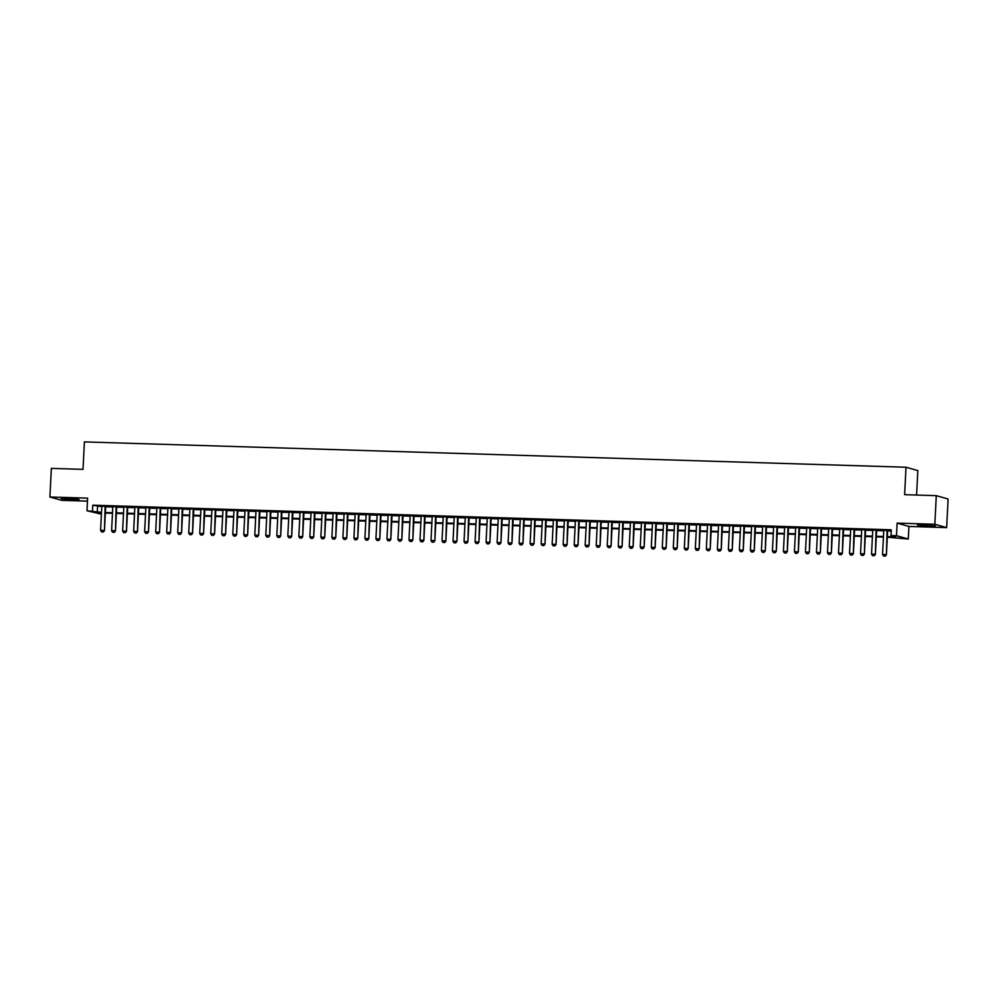 <?xml version="1.0" encoding="UTF-8"?>
<svg xmlns="http://www.w3.org/2000/svg" width="998" height="998" viewBox="0 0 998 998"><rect width="100%" height="100%" fill="white"/><g stroke="black" fill="none" stroke-linecap="round" stroke-linejoin="round"><path stroke-width="1.5" d="M72.617 499.811L79.067 499.561L67.639 498.401L61.177 498.651L72.617 499.811M928.913 526.208L935.375 525.946L917.486 525.048L928.913 526.208M101.409 514.17L86.988 510.739L101.497 512.398M916.588 495.058L917.823 470.582L906.009 467.226L84.406 441.902L83.009 469.359L51.347 468.386L49.9 496.992L61.714 500.347L87.475 501.133M906.009 467.226L904.625 494.684L936.286 495.657L948.1 499.012L946.653 527.618L934.839 524.262L897.115 523.102L896.478 535.689L908.292 539.032L887.309 537.186M897.115 523.102L908.929 526.457L946.653 527.618M908.929 526.457L908.292 539.032M936.286 495.657L934.839 524.262M105.688 506.373L101.808 506.248M116.704 506.71L112.824 506.597M127.719 507.046L123.839 506.934M138.734 507.396L134.842 507.271M149.75 507.733L145.858 507.608M160.765 508.069L156.873 507.945M171.768 508.406L167.889 508.294M182.784 508.755L178.904 508.631M193.799 509.092L189.919 508.968M204.815 509.429L200.922 509.304M215.83 509.766L211.938 509.654M226.845 510.103L222.953 509.99M237.861 510.452L233.969 510.327M248.864 510.789L244.984 510.664M259.879 511.126L255.999 511.001M270.895 511.463L267.015 511.35M281.91 511.799L278.018 511.687M292.925 512.149L289.033 512.024M303.941 512.485L300.049 512.361M314.944 512.822L311.064 512.698M325.959 513.159L322.08 513.047M336.975 513.496L333.095 513.384M347.99 513.845L344.11 513.721M359.006 514.182L355.113 514.057M370.021 514.519L366.129 514.394M381.036 514.856L377.144 514.743M392.039 515.193L388.16 515.08M403.055 515.542L399.175 515.417M414.07 515.879L410.19 515.754M425.086 516.216L421.193 516.091M436.101 516.552L432.209 516.44M447.116 516.902L443.224 516.777M458.132 517.238L454.24 517.114M469.135 517.575L465.255 517.451M480.15 517.912L476.271 517.8M491.166 518.249L487.286 518.137M502.181 518.598L498.289 518.473M513.197 518.935L509.304 518.81M524.212 519.272L520.32 519.147M535.215 519.609L531.335 519.496M546.23 519.946L542.351 519.833M557.246 520.295L553.366 520.17M568.261 520.632L564.381 520.507M579.277 520.968L575.384 520.844M590.292 521.305L586.4 521.193M601.307 521.642L597.415 521.53M612.31 521.991L608.431 521.867M623.326 522.328L619.446 522.204M634.341 522.665L630.462 522.54M645.357 523.002L641.465 522.89M656.372 523.339L652.48 523.226M667.388 523.688L663.495 523.563M678.403 524.025L674.511 523.9M689.406 524.362L685.526 524.237M700.421 524.699L696.542 524.586M711.437 525.035L707.557 524.923M722.452 525.385L718.56 525.26M733.468 525.721L729.575 525.597M744.483 526.058L740.591 525.946M755.486 526.395L751.606 526.283M766.501 526.744L762.622 526.62M777.517 527.081L773.637 526.956M788.532 527.418L784.653 527.293M799.548 527.755L795.655 527.643M810.563 528.092L806.671 527.979M821.579 528.441L817.686 528.316M832.582 528.778L828.702 528.653M843.597 529.115L839.717 528.99M854.612 529.451L850.733 529.339M865.628 529.788L861.736 529.676M876.643 530.138L872.751 530.013M887.347 536.612L895.767 536.874L890.977 535.514L891.264 529.801L92.777 505.188L101.784 506.672M105.676 506.797L112.799 507.021M116.679 507.134L123.814 507.358M127.694 507.471L134.83 507.695M138.71 507.82L145.833 508.032M149.725 508.157L156.848 508.369M160.74 508.493L167.864 508.718M171.756 508.83L178.879 509.055M182.771 509.167L189.894 509.392M193.774 509.516L200.91 509.729M204.79 509.853L211.925 510.065M215.805 510.19L222.928 510.415M226.82 510.527L233.944 510.751M237.836 510.864L244.959 511.088M248.851 511.213L255.975 511.425M259.854 511.55L266.99 511.774M270.87 511.887L278.005 512.111M281.885 512.224L289.021 512.448M292.901 512.573L300.024 512.785M303.916 512.91L311.039 513.122M314.931 513.246L322.055 513.471M325.947 513.583L333.07 513.808M336.95 513.92L344.085 514.145M347.965 514.269L355.101 514.481M358.981 514.606L366.104 514.818M369.996 514.943L377.119 515.168M381.011 515.28L388.135 515.504M392.027 515.617L399.15 515.841M403.042 515.966L410.166 516.178M414.045 516.303L421.181 516.515M425.061 516.64L432.196 516.864M436.076 516.976L443.199 517.201M447.092 517.313L454.215 517.538M458.107 517.663L465.23 517.875M469.122 517.999L476.246 518.212M480.125 518.336L487.261 518.561M491.141 518.673L498.276 518.898M502.156 519.01L509.292 519.234M513.172 519.359L520.295 519.571M524.187 519.696L531.31 519.921M535.202 520.033L542.326 520.257M546.218 520.37L553.341 520.594M557.221 520.719L564.357 520.931M568.236 521.056L575.372 521.268M579.252 521.393L586.375 521.617M590.267 521.729L597.39 521.954M601.283 522.066L608.406 522.291M612.298 522.416L619.421 522.628M623.313 522.752L630.437 522.964M634.316 523.089L641.452 523.314M645.332 523.426L652.467 523.651M656.347 523.763L663.47 523.987M667.363 524.112L674.486 524.324M678.378 524.449L685.501 524.661M689.393 524.786L696.517 525.01M700.396 525.123L707.532 525.347M711.412 525.459L718.548 525.684M722.427 525.809L729.563 526.021M733.443 526.146L740.566 526.358M744.458 526.482L751.581 526.707M755.474 526.819L762.597 527.044M766.489 527.156L773.612 527.381M777.492 527.505L784.628 527.717M788.507 527.842L795.643 528.054M799.523 528.179L806.646 528.404M810.538 528.516L817.661 528.74M821.554 528.865L828.677 529.077M832.569 529.202L839.692 529.414M843.584 529.539L850.708 529.763M854.587 529.876L861.723 530.1M865.603 530.212L872.739 530.437M876.618 530.562L883.741 530.774M887.634 530.899L891.202 531.011M887.659 530.474L883.766 530.35M86.988 510.739L87.624 498.152L49.9 496.992M92.777 505.188L92.49 510.914M890.977 535.514L896.478 535.689M101.472 512.96L99.513 512.897L101.447 513.446M883.43 537.061L876.306 536.837M872.414 536.724L865.291 536.5M861.399 536.388L854.276 536.163M850.383 536.038L843.26 535.826M839.38 535.701L832.245 535.489M828.365 535.365L821.229 535.14M817.35 535.028L810.214 534.803M806.334 534.679L799.211 534.466M795.319 534.342L788.195 534.13M784.303 534.005L777.18 533.78M773.288 533.668L766.165 533.443M762.285 533.331L755.149 533.107M751.269 532.982L744.134 532.77M740.254 532.645L733.131 532.433M729.239 532.308L722.115 532.084M718.223 531.971L711.1 531.747M707.208 531.635L700.085 531.41M696.192 531.285L689.069 531.073M685.189 530.948L678.054 530.736M674.174 530.612L667.038 530.387M663.159 530.275L656.035 530.05M652.143 529.938L645.02 529.713M641.128 529.589L634.004 529.377M630.112 529.252L622.989 529.04M619.109 528.915L611.974 528.691M608.094 528.578L600.958 528.354M597.078 528.241L589.943 528.017M586.063 527.892L578.94 527.68M575.048 527.555L567.924 527.343M564.032 527.218L556.909 526.994M553.017 526.882L545.894 526.657M542.014 526.545L534.878 526.32M530.998 526.196L523.863 525.983M519.983 525.859L512.86 525.634M508.968 525.522L501.844 525.297M497.952 525.185L490.829 524.96M486.937 524.836L479.813 524.624M475.921 524.499L468.798 524.287M464.918 524.162L457.783 523.938M453.903 523.825L446.767 523.601M442.887 523.488L435.764 523.264M431.872 523.139L424.749 522.927M420.857 522.802L413.733 522.59M409.841 522.465L402.718 522.241M398.838 522.129L391.703 521.904M387.823 521.792L380.687 521.567M376.807 521.443L369.672 521.23M365.792 521.106L358.669 520.894M354.777 520.769L347.653 520.544M343.761 520.432L336.638 520.207M332.746 520.095L325.622 519.871M321.743 519.746L314.607 519.534M310.727 519.409L303.592 519.197M299.712 519.072L292.589 518.848M288.696 518.735L281.573 518.511M277.681 518.399L270.558 518.174M266.666 518.049L259.542 517.837M255.65 517.712L248.527 517.488M244.647 517.376L237.512 517.151M233.632 517.039L226.496 516.814M222.616 516.69L215.493 516.477M211.601 516.353L204.478 516.141M200.586 516.016L193.462 515.791M189.57 515.679L182.447 515.455M178.567 515.342L171.431 515.118M167.552 514.993L160.416 514.781M156.536 514.656L149.401 514.444M145.521 514.319L138.398 514.095M134.505 513.982L127.382 513.758M123.49 513.646L116.367 513.421M112.475 513.296L105.351 513.084M105.376 512.523L112.512 512.735M116.392 512.86L123.527 513.072M127.407 513.197L134.53 513.421M138.423 513.533L145.546 513.758M149.438 513.87L156.561 514.095M160.453 514.22L167.577 514.432M171.456 514.556L178.592 514.768M182.472 514.893L189.608 515.118M193.487 515.23L200.623 515.455M204.503 515.567L211.626 515.791M215.518 515.916L222.641 516.128M226.534 516.253L233.657 516.465M237.549 516.59L244.672 516.814M248.552 516.927L255.688 517.151M259.567 517.263L266.703 517.488M270.583 517.613L277.706 517.825M281.598 517.95L288.721 518.162M292.614 518.286L299.737 518.511M303.629 518.623L310.752 518.848M314.644 518.96L321.768 519.185M325.647 519.309L332.783 519.521M336.663 519.646L343.799 519.871M347.678 519.983L354.801 520.207M358.694 520.32L365.817 520.544M369.709 520.669L376.832 520.881M380.725 521.006L387.848 521.218M391.727 521.343L398.863 521.567M402.743 521.68L409.879 521.904M413.758 522.016L420.894 522.241M424.774 522.366L431.897 522.578M435.789 522.702L442.912 522.915M446.805 523.039L453.928 523.264M457.82 523.376L464.943 523.601M468.823 523.713L475.959 523.938M479.838 524.062L486.974 524.274M490.854 524.399L497.977 524.611M501.869 524.736L508.992 524.96M512.885 525.073L520.008 525.297M523.9 525.41L531.023 525.634M534.916 525.759L542.039 525.971M545.918 526.096L553.054 526.308M556.934 526.433L564.07 526.657M567.949 526.769L575.073 526.994M578.965 527.106L586.088 527.331M589.98 527.455L597.103 527.668M600.996 527.792L608.119 528.017M611.999 528.129L619.134 528.354M623.014 528.466L630.15 528.691M634.029 528.815L641.165 529.027M645.045 529.152L652.168 529.364M656.06 529.489L663.183 529.713M667.076 529.826L674.199 530.05M678.091 530.163L685.214 530.387M689.094 530.512L696.23 530.724M700.109 530.849L707.245 531.061M711.125 531.186L718.248 531.41M722.14 531.522L729.264 531.747M733.156 531.859L740.279 532.084M744.171 532.208L751.294 532.421M755.187 532.545L762.31 532.757M766.19 532.882L773.325 533.107M777.205 533.219L784.341 533.443M788.22 533.556L795.344 533.78M799.236 533.905L806.359 534.117M810.251 534.242L817.374 534.454M821.267 534.579L828.39 534.803M832.27 534.916L839.405 535.14M843.285 535.252L850.421 535.477M854.3 535.602L861.436 535.814M865.316 535.938L872.439 536.151M876.331 536.275L883.455 536.5M97.567 506.547L97.28 512.273M883.542 556.011L885.288 556.098L883.542 556.011L882.544 554.439L883.779 530.15M887.085 530.25L886.424 554.701L885.288 556.098M887.659 530.275L886.424 554.701M882.544 554.439L885.85 554.539L885.189 556.061M872.526 555.674L874.273 555.749L872.526 555.674L871.541 554.09L872.763 529.813M876.069 529.913L875.408 554.364L874.273 555.749M876.656 529.926L875.408 554.364M871.541 554.09L874.834 554.202L874.173 555.724M861.511 555.337L863.258 555.412L861.511 555.337L860.525 553.753L861.748 529.476M865.054 529.576L864.405 554.015L863.258 555.412M865.64 529.589L864.405 554.015M860.525 553.753L863.831 553.853L863.158 555.387M850.496 555L852.242 555.075L850.496 555L849.51 553.416L850.733 529.127M854.039 529.239L853.39 553.678L852.242 555.075M854.625 529.252L853.39 553.678M849.51 553.416L852.816 553.516L852.155 555.05M839.48 554.651L841.227 554.738L839.48 554.651L838.495 553.079L839.73 528.79M843.023 528.89L842.374 553.341L841.227 554.738M843.609 528.915L842.374 553.341M838.495 553.079L841.801 553.179L841.139 554.713M828.465 554.314L830.224 554.389L828.465 554.314L827.479 552.742L828.714 528.453M832.02 528.553L831.359 553.004L830.224 554.389M832.594 528.578L831.359 553.004M827.479 552.742L830.785 552.842L830.124 554.364M817.462 553.977L819.208 554.052L817.462 553.977L816.464 552.393L817.699 528.117M821.005 528.216L820.344 552.667L819.208 554.052M821.579 528.229L820.344 552.667M816.464 552.393L819.77 552.493L819.109 554.027M806.446 553.641L808.193 553.715L806.446 553.641L805.448 552.056L806.683 527.78M809.989 527.88L809.328 552.318L808.193 553.715M810.576 527.892L809.328 552.318M805.448 552.056L808.754 552.156L808.093 553.69M795.431 553.304L797.177 553.379L795.431 553.304L794.445 551.719L795.668 527.431M798.974 527.543L798.313 551.981L797.177 553.379M799.56 527.555L798.313 551.981M794.445 551.719L797.739 551.819L797.078 553.354M784.416 552.954L786.162 553.042L784.416 552.954L783.43 551.383L784.653 527.094M787.958 527.194L787.31 551.644L786.162 553.042M788.545 527.218L787.31 551.644M783.43 551.383L786.736 551.482L786.075 553.004M773.4 552.618L775.147 552.692L773.4 552.618L772.415 551.033L773.637 526.757M776.943 526.857L776.294 551.308L775.147 552.692M777.529 526.882L776.294 551.308M772.415 551.033L775.72 551.146L775.059 552.667M762.385 552.281L764.131 552.356L762.385 552.281L761.399 550.696L762.634 526.42M765.928 526.52L765.279 550.971L764.131 552.356M766.514 526.532L765.279 550.971M761.399 550.696L764.705 550.796L764.044 552.331M751.382 551.944L753.128 552.019L751.382 551.944L750.384 550.36L751.619 526.083M754.925 526.183L754.263 550.622L753.128 552.019M755.498 526.196L754.263 550.622M750.384 550.36L753.69 550.459L753.028 551.994M740.366 551.607L742.113 551.682L740.366 551.607L739.368 550.023L740.603 525.734M743.909 525.846L743.248 550.285L742.113 551.682M744.483 525.859L743.248 550.285M739.368 550.023L742.674 550.123L742.013 551.657M729.351 551.258L731.097 551.345L729.351 551.258L728.353 549.686L729.588 525.397M732.894 525.497L732.233 549.948L731.097 551.345M733.48 525.522L732.233 549.948M728.353 549.686L731.659 549.786L730.998 551.308M718.335 550.921L720.082 550.996L718.335 550.921L717.35 549.337L718.572 525.06M721.878 525.16L721.23 549.611L720.082 550.996M722.465 525.185L721.23 549.611M717.35 549.337L720.643 549.449L719.982 550.971M707.32 550.584L709.067 550.659L707.32 550.584L706.335 549L707.557 524.723M710.863 524.823L710.214 549.262L709.067 550.659M711.449 524.836L710.214 549.262M706.335 549L709.64 549.1L708.979 550.634M696.305 550.247L698.051 550.322L696.305 550.247L695.319 548.663L696.554 524.387M699.848 524.486L699.199 548.925L698.051 550.322M700.434 524.499L699.199 548.925M695.319 548.663L698.625 548.763L697.964 550.297M685.289 549.91L687.048 549.985L685.289 549.91L684.304 548.326L685.539 524.037M688.845 524.137L688.183 548.588L687.048 549.985M689.418 524.162L688.183 548.588M684.304 548.326L687.61 548.426L686.948 549.96M674.286 549.561L676.033 549.649L674.286 549.561L673.288 547.989L674.523 523.701M677.829 523.8L677.168 548.251L676.033 549.649M678.403 523.825L677.168 548.251M673.288 547.989L676.594 548.089L675.933 549.611M663.271 549.224L665.017 549.299L663.271 549.224L662.273 547.64L663.508 523.364M666.814 523.463L666.153 547.914L665.017 549.299M667.388 523.488L666.153 547.914M662.273 547.64L665.579 547.752L664.918 549.274M652.255 548.888L654.002 548.962L652.255 548.888L651.27 547.303L652.492 523.027M655.798 523.127L655.137 547.565L654.002 548.962M656.385 523.139L655.137 547.565M651.27 547.303L654.563 547.403L653.902 548.937M641.24 548.551L642.986 548.626L641.24 548.551L640.254 546.966L641.477 522.678M644.783 522.79L644.134 547.228L642.986 548.626M645.369 522.802L644.134 547.228M640.254 546.966L643.56 547.066L642.887 548.601M630.225 548.201L631.971 548.289L630.225 548.201L629.239 546.63L630.462 522.341M633.767 522.441L633.119 546.892L631.971 548.289M634.354 522.465L633.119 546.892M629.239 546.63L632.545 546.729L631.884 548.264M619.209 547.865L620.956 547.952L619.209 547.865L618.224 546.293L619.459 522.004M622.752 522.104L622.103 546.555L620.956 547.952M623.338 522.129L622.103 546.555M618.224 546.293L621.529 546.393L620.868 547.914M608.194 547.528L609.953 547.603L608.194 547.528L607.208 545.943L608.443 521.667M611.749 521.767L611.088 546.218L609.953 547.603M612.323 521.779L611.088 546.218M607.208 545.943L610.514 546.056L609.853 547.578M597.191 547.191L598.937 547.266L597.191 547.191L596.193 545.607L597.428 521.33M600.734 521.43L600.072 545.869L598.937 547.266M601.307 521.443L600.072 545.869M596.193 545.607L599.499 545.706L598.837 547.241M586.175 546.854L587.922 546.929L586.175 546.854L585.177 545.27L586.412 520.981M589.718 521.093L589.057 545.532L587.922 546.929M590.305 521.106L589.057 545.532M585.177 545.27L588.483 545.37L587.822 546.904M575.16 546.505L576.906 546.592L575.16 546.505L574.174 544.933L575.397 520.644M578.703 520.744L578.042 545.195L576.906 546.592M579.289 520.769L578.042 545.195M574.174 544.933L577.468 545.033L576.807 546.567M564.144 546.168L565.891 546.255L564.144 546.168L563.159 544.596L564.381 520.307M567.687 520.407L567.039 544.858L565.891 546.255M568.274 520.432L567.039 544.858M563.159 544.596L566.465 544.696L565.804 546.218M553.129 545.831L554.876 545.906L553.129 545.831L552.144 544.247L553.366 519.97M556.672 520.07L556.023 544.521L554.876 545.906M557.258 520.083L556.023 544.521M552.144 544.247L555.449 544.347L554.788 545.881M542.114 545.494L543.86 545.569L542.114 545.494L541.128 543.91L542.363 519.634M545.657 519.733L545.008 544.172L543.86 545.569M546.243 519.746L545.008 544.172M541.128 543.91L544.434 544.01L543.773 545.544M531.111 545.158L532.857 545.232L531.111 545.158L530.113 543.573L531.348 519.284M534.654 519.397L533.992 543.835L532.857 545.232M535.227 519.409L533.992 543.835M530.113 543.573L533.419 543.673L532.757 545.207M520.095 544.808L521.842 544.896L520.095 544.808L519.097 543.236L520.332 518.948M523.638 519.047L522.977 543.498L521.842 544.896M524.212 519.072L522.977 543.498M519.097 543.236L522.403 543.336L521.742 544.858M509.08 544.471L510.826 544.546L509.08 544.471L508.082 542.887L509.317 518.611M512.623 518.711L511.962 543.162L510.826 544.546M513.209 518.735L511.962 543.162M508.082 542.887L511.388 542.999L510.726 544.521M498.064 544.135L499.811 544.209L498.064 544.135L497.079 542.55L498.301 518.274M501.607 518.374L500.959 542.825L499.811 544.209M502.194 518.386L500.959 542.825M497.079 542.55L500.372 542.65L499.711 544.184M487.049 543.798L488.795 543.873L487.049 543.798L486.063 542.213L487.286 517.937M490.592 518.037L489.943 542.475L488.795 543.873M491.178 518.049L489.943 542.475M486.063 542.213L489.369 542.313L488.708 543.848M476.034 543.461L477.78 543.536L476.034 543.461L475.048 541.877L476.283 517.588M479.576 517.7L478.928 542.139L477.78 543.536M480.163 517.712L478.928 542.139M475.048 541.877L478.354 541.976L477.693 543.511M465.018 543.112L466.777 543.199L465.018 543.112L464.033 541.54L465.268 517.251M468.573 517.351L467.912 541.802L466.777 543.199M469.147 517.376L467.912 541.802M464.033 541.54L467.338 541.64L466.677 543.162M454.015 542.775L455.762 542.85L454.015 542.775L453.017 541.19L454.252 516.914M457.558 517.014L456.897 541.465L455.762 542.85M458.132 517.039L456.897 541.465M453.017 541.19L456.323 541.303L455.662 542.825M443 542.438L444.746 542.513L443 542.438L442.002 540.854L443.237 516.577M446.543 516.677L445.881 541.116L444.746 542.513M447.116 516.69L445.881 541.116M442.002 540.854L445.308 540.953L444.646 542.488M431.984 542.101L433.731 542.176L431.984 542.101L430.999 540.517L432.221 516.24M435.527 516.34L434.866 540.779L433.731 542.176M436.114 516.353L434.866 540.779M430.999 540.517L434.292 540.617L433.631 542.151M420.969 541.764L422.715 541.839L420.969 541.764L419.983 540.18L421.206 515.891M424.512 515.991L423.863 540.442L422.715 541.839M425.098 516.016L423.863 540.442M419.983 540.18L423.289 540.28L422.616 541.814M409.953 541.415L411.7 541.502L409.953 541.415L408.968 539.843L410.19 515.554M413.496 515.654L412.848 540.105L411.7 541.502M414.083 515.679L412.848 540.105M408.968 539.843L412.274 539.943L411.613 541.465M398.938 541.078L400.685 541.153L398.938 541.078L397.953 539.494L399.188 515.217M402.481 515.317L401.832 539.768L400.685 541.153M403.067 515.342L401.832 539.768M397.953 539.494L401.258 539.606L400.597 541.128M387.923 540.741L389.682 540.816L387.923 540.741L386.937 539.157L388.172 514.881M391.478 514.98L390.817 539.419L389.682 540.816M392.052 514.993L390.817 539.419M386.937 539.157L390.243 539.257L389.582 540.791M376.92 540.405L378.666 540.479L376.92 540.405L375.922 538.82L377.157 514.531M380.463 514.644L379.801 539.082L378.666 540.479M381.036 514.656L379.801 539.082M375.922 538.82L379.228 538.92L378.566 540.454M365.904 540.055L367.651 540.143L365.904 540.055L364.906 538.483L366.141 514.195M369.447 514.294L368.786 538.745L367.651 540.143M370.033 514.319L368.786 538.745M364.906 538.483L368.212 538.583L367.551 540.118M354.889 539.718L356.635 539.806L354.889 539.718L353.903 538.147L355.126 513.858M358.432 513.958L357.771 538.409L356.635 539.806M359.018 513.982L357.771 538.409M353.903 538.147L357.197 538.246L356.536 539.768M343.873 539.382L345.62 539.456L343.873 539.382L342.888 537.797L344.11 513.521M347.416 513.621L346.768 538.072L345.62 539.456M348.003 513.633L346.768 538.072M342.888 537.797L346.194 537.91L345.533 539.431M332.858 539.045L334.604 539.12L332.858 539.045L331.872 537.46L333.095 513.184M336.401 513.284L335.752 537.722L334.604 539.12M336.987 513.296L335.752 537.722M331.872 537.46L335.178 537.56L334.517 539.095M321.843 538.708L323.589 538.783L321.843 538.708L320.857 537.124L322.092 512.835M325.385 512.947L324.737 537.386L323.589 538.783M325.972 512.96L324.737 537.386M320.857 537.124L324.163 537.223L323.502 538.758M310.84 538.359L312.586 538.446L310.84 538.359L309.842 536.787L311.077 512.498M314.382 512.598L313.721 537.049L312.586 538.446M314.956 512.623L313.721 537.049M309.842 536.787L313.147 536.887L312.486 538.421M299.824 538.022L301.571 538.109L299.824 538.022L298.826 536.45L300.061 512.161M303.367 512.261L302.706 536.712L301.571 538.109M303.941 512.286L302.706 536.712M298.826 536.45L302.132 536.55L301.471 538.072M288.809 537.685L290.555 537.76L288.809 537.685L287.811 536.101L289.046 511.824M292.352 511.924L291.69 536.375L290.555 537.76M292.938 511.937L291.69 536.375M287.811 536.101L291.117 536.2L290.455 537.735M277.793 537.348L279.54 537.423L277.793 537.348L276.808 535.764L278.03 511.487M281.336 511.587L280.688 536.026L279.54 537.423M281.923 511.6L280.688 536.026M276.808 535.764L280.101 535.864L279.44 537.398M266.778 537.011L268.524 537.086L266.778 537.011L265.792 535.427L267.015 511.138M270.321 511.25L269.672 535.689L268.524 537.086M270.907 511.263L269.672 535.689M265.792 535.427L269.098 535.527L268.437 537.061M255.762 536.662L257.509 536.749L255.762 536.662L254.777 535.09L256.012 510.801M259.305 510.901L258.657 535.352L257.509 536.749M259.892 510.926L258.657 535.352M254.777 535.09L258.083 535.19L257.422 536.712M244.747 536.325L246.506 536.4L244.747 536.325L243.762 534.741L244.997 510.465M248.302 510.564L247.641 535.015L246.506 536.4M248.876 510.589L247.641 535.015M243.762 534.741L247.067 534.853L246.406 536.375M233.744 535.988L235.491 536.063L233.744 535.988L232.746 534.404L233.981 510.128M237.287 510.228L236.626 534.679L235.491 536.063M237.861 510.24L236.626 534.679M232.746 534.404L236.052 534.504L235.391 536.038M222.729 535.652L224.475 535.726L222.729 535.652L221.731 534.067L222.966 509.791M226.272 509.891L225.61 534.329L224.475 535.726M226.845 509.903L225.61 534.329M221.731 534.067L225.037 534.167L224.375 535.701M211.713 535.315L213.46 535.39L211.713 535.315L210.728 533.73L211.95 509.442M215.256 509.554L214.595 533.992L213.46 535.39M215.842 509.566L214.595 533.992M210.728 533.73L214.021 533.83L213.36 535.365M200.698 534.965L202.444 535.053L200.698 534.965L199.712 533.394L200.935 509.105M204.241 509.205L203.592 533.656L202.444 535.053M204.827 509.23L203.592 533.656M199.712 533.394L203.018 533.493L202.344 535.015M189.682 534.629L191.429 534.703L189.682 534.629L188.697 533.044L189.919 508.768M193.225 508.868L192.577 533.319L191.429 534.703M193.812 508.893L192.577 533.319M188.697 533.044L192.003 533.157L191.342 534.679M178.667 534.292L180.413 534.367L178.667 534.292L177.681 532.707L178.916 508.431M182.21 508.531L181.561 532.969L180.413 534.367M182.796 508.543L181.561 532.969M177.681 532.707L180.987 532.807L180.326 534.342M167.652 533.955L169.411 534.03L167.652 533.955L166.666 532.371L167.901 508.094M171.207 508.194L170.546 532.633L169.411 534.03M171.781 508.207L170.546 532.633M166.666 532.371L169.972 532.47L169.311 534.005M156.649 533.618L158.395 533.693L156.649 533.618L155.651 532.034L156.886 507.745M160.191 507.845L159.53 532.296L158.395 533.693M160.765 507.87L159.53 532.296M155.651 532.034L158.956 532.134L158.295 533.668M145.633 533.269L147.38 533.356L145.633 533.269L144.635 531.697L145.87 507.408M149.176 507.508L148.515 531.959L147.38 533.356M149.762 507.533L148.515 531.959M144.635 531.697L147.941 531.797L147.28 533.319M134.618 532.932L136.364 533.007L134.618 532.932L133.632 531.348L134.855 507.071M138.161 507.171L137.499 531.622L136.364 533.007M138.747 507.196L137.499 531.622M133.632 531.348L136.926 531.46L136.264 532.982M123.602 532.595L125.349 532.67L123.602 532.595L122.617 531.011L123.839 506.735M127.145 506.834L126.497 531.273L125.349 532.67M127.732 506.847L126.497 531.273M122.617 531.011L125.923 531.111L125.261 532.645M112.587 532.258L114.333 532.333L112.587 532.258L111.601 530.674L112.824 506.398M116.13 506.497L115.481 530.936L114.333 532.333M116.716 506.51L115.481 530.936M111.601 530.674L114.907 530.774L114.246 532.308M101.571 531.922L103.318 531.996L101.571 531.922L100.586 530.337L101.821 506.048M105.114 506.148L104.466 530.599L103.318 531.996M105.701 506.173L104.466 530.599M100.586 530.337L103.892 530.437L103.231 531.971"/></g></svg>
